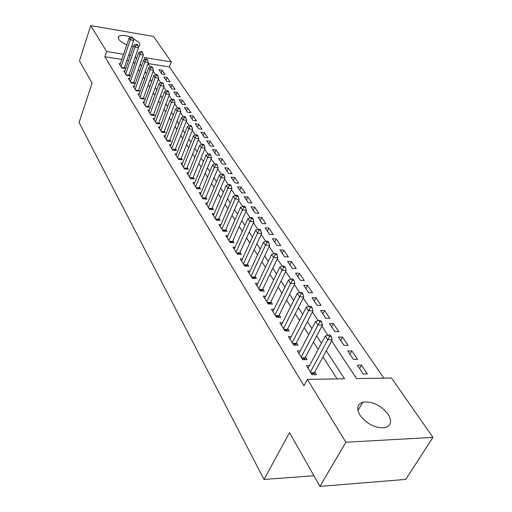 <?xml version="1.0" encoding="UTF-8"?>
<svg xmlns="http://www.w3.org/2000/svg" width="512" height="512" viewBox="0 0 512 512"><rect width="100%" height="100%" fill="white"/><g stroke="black" fill="none" stroke-linecap="round" stroke-linejoin="round"><path stroke-width="0.77" d="M360.038 415.258C356.301 408.621 357.21 404.269 362.778 402.202C372.166 401.05 380.595 405.037 388.064 414.157C392.16 421.062 391.174 425.562 385.114 427.648C375.552 428.474 367.194 424.339 360.038 415.258M126.816 44.806C122.848 43.162 120.16 41.325 118.746 39.302L118.528 36.678C120.602 34.874 124.73 35.027 130.912 37.146M121.542 67.405L124.269 67.821L133.715 40.448L132.461 37.28L131.091 37.05L139.494 42.784L139.731 45.542L138.118 46.477M383.866 378.131L169.414 66.925L171.277 61.894L144.115 57.542L145.261 59.27M331.603 340.89L356.544 378.592L391.539 378.003L432.922 437.389L345.888 442.234L307.411 379.411L344.538 378.79L326.291 350.714M345.888 442.234L319.904 486.4L405.754 479.418L432.922 437.389M319.904 486.4L289.536 432.653L264 479.462L79.078 122.547L92.083 83.149L79.475 60.832L90.714 25.6L153.542 36.442L171.277 61.894M264 479.462L313.875 475.738M351.84 350.938L347.776 350.938L353.491 359.456L357.581 359.437L351.84 350.938L349.997 354.246M333.395 323.629L329.395 323.565L334.803 331.616L338.822 331.661L333.395 323.629L331.642 326.906M315.949 297.805L312.019 297.677L317.133 305.293L321.082 305.408L315.949 297.805L314.278 301.043M299.424 273.344L295.558 273.158L300.403 280.378L304.288 280.544L299.424 273.344L297.83 276.544M283.744 250.131L279.942 249.907L284.544 256.755L288.365 256.966L283.744 250.131L282.221 253.299M268.851 228.09L265.114 227.821L269.485 234.33L273.242 234.586L268.851 228.09L267.398 231.219M254.688 207.123L251.008 206.816L255.168 213.005L258.867 213.306L254.688 207.123L253.293 210.214M241.203 187.155L237.581 186.81L241.542 192.71L245.178 193.043L241.203 187.155L239.866 190.208M228.339 168.115L224.781 167.744L228.557 173.37L232.134 173.734L228.339 168.115L227.059 171.136M216.064 149.946L212.563 149.549L216.166 154.918L219.686 155.309L216.064 149.946L214.829 152.928M204.339 132.589L200.89 132.16L204.339 137.293L207.802 137.715L204.339 132.589L203.149 135.526M193.12 115.981L189.728 115.533L193.024 120.448L196.435 120.89L193.12 115.981L191.981 118.886M182.381 100.083L179.04 99.616L182.195 104.32L185.555 104.781L182.381 100.083L181.28 102.957M172.09 84.851L168.8 84.365L171.827 88.877L175.13 89.357L172.09 84.851L171.027 87.686M162.221 70.24L158.982 69.741L161.882 74.061L165.139 74.56L162.221 70.24L161.197 73.037M169.414 66.925L148.109 63.578M167.104 77.472L163.84 76.979L166.803 81.389L170.086 81.882L167.104 77.472L166.061 80.288M177.184 92.39L173.869 91.91L176.96 96.518L180.288 96.986L177.184 92.39L176.102 95.238M187.693 107.949L184.326 107.488L187.552 112.294L190.938 112.749L187.693 107.949L186.573 110.835M198.669 124.192L195.245 123.757L198.618 128.774L202.054 129.21L198.669 124.192L197.504 127.117M210.138 141.171L206.662 140.755L210.189 146.01L213.677 146.413L210.138 141.171L208.928 144.128M222.131 158.931L218.598 158.541L222.291 164.038L225.843 164.416L222.131 158.931L220.877 161.926M234.694 177.523L231.104 177.165L234.976 182.925L238.579 183.277L234.694 177.523L233.382 180.557M247.866 197.018L244.218 196.691L248.275 202.733L251.936 203.053L247.866 197.018L246.496 200.09M261.683 217.478L257.978 217.184L262.24 223.533L265.965 223.814L261.683 217.478L260.256 220.589M276.205 238.97L272.435 238.72L276.915 245.402L280.704 245.632L276.205 238.97L274.714 242.118M291.482 261.587L287.648 261.382L292.365 268.41L296.224 268.602L291.482 261.587L289.926 264.774M307.578 285.408L303.674 285.254L308.653 292.672L312.576 292.806L307.578 285.408L305.946 288.634M324.55 310.541L320.589 310.445L325.843 318.272L329.83 318.349L324.55 310.541L322.842 313.798M342.49 337.094L338.458 337.056L344.013 345.338L348.07 345.35L342.49 337.094L340.691 340.384M361.466 365.184L357.363 365.216L363.251 373.99L367.379 373.933L361.466 365.184L359.571 368.512M121.811 59.443L104.851 56.774L303.987 385.779L307.411 379.411M104.851 56.774L106.598 51.533L90.714 25.6M133.382 46.592L131.693 46.298M148.045 63.488L150.33 66.938M153.146 71.194L155.514 74.771M158.355 79.072L160.819 82.784M163.693 87.13L166.24 90.982M169.146 95.373L171.795 99.373M174.726 103.808L177.472 107.962M180.435 112.442L183.29 116.755M186.285 121.28L189.248 125.754M192.275 130.33L195.354 134.982M198.413 139.603L201.606 144.429M204.698 149.101L208.019 154.118M211.142 158.842L214.592 164.051M217.747 168.826L221.331 174.24M224.525 179.072L228.25 184.691M231.482 189.574L235.347 195.424M238.618 200.365L242.637 206.438M245.939 211.437L250.118 217.747M253.466 222.803L257.811 229.376M261.197 234.49L265.715 241.318M269.139 246.496L273.843 253.6M277.306 258.842L282.202 266.234M285.709 271.539L290.803 279.238M294.355 284.608L299.661 292.621M303.258 298.054L308.781 306.406M312.422 311.91L318.176 320.608M321.869 326.182L327.866 335.245M130.362 55.341L128.672 55.066M123.584 54.253L106.598 51.533M321.446 343.258L316.698 335.942M311.917 328.582L307.392 321.619M302.669 314.342L298.355 307.706M293.69 300.525L289.581 294.195M284.973 287.104L281.05 281.075M276.499 274.067L272.762 268.314M268.262 261.389L264.704 255.91M260.262 249.069L256.864 243.84M252.474 237.082L249.235 232.096M244.896 225.414L241.811 220.666M237.517 214.061L234.579 209.536M230.336 203.002L227.533 198.688M223.334 192.23L220.666 188.122M216.518 181.734L213.978 177.818M209.869 171.501L207.45 167.776M203.386 161.523L201.082 157.978M197.062 151.789L194.874 148.416M190.899 142.298L188.806 139.085M184.877 133.03L182.893 129.971M178.995 123.981L177.107 121.075M173.254 115.142L171.462 112.384M167.648 106.515L165.946 103.891M162.17 98.08L160.557 95.59M156.819 89.837L155.283 87.475M151.584 81.779L150.125 79.539M146.464 73.901L145.082 71.776M141.459 66.189L140.154 64.186M136.557 58.65L135.322 56.749M337.107 378.918L322.957 356.883M318.157 349.408L313.453 342.08M308.717 334.701L304.23 327.718M299.546 320.429L295.277 313.773M290.65 306.573L286.573 300.23M282.01 293.114L278.125 287.066M273.606 280.038L269.907 274.272M265.446 267.328L261.914 261.83M257.51 254.963L254.144 249.728M249.786 242.938L246.579 237.946M242.272 231.238L239.213 226.477M234.95 219.846L232.038 215.309M227.827 208.749L225.05 204.422M220.883 197.939L218.24 193.818M214.118 187.405L211.597 183.482M207.526 177.133L205.126 173.395M201.094 167.123L198.81 163.558M194.822 157.35L192.64 153.965M188.698 147.821L186.624 144.595M182.72 138.515L180.749 135.443M176.89 129.427L175.014 126.509M171.187 120.557L169.408 117.786M165.626 111.891L163.93 109.254M160.186 103.418L158.579 100.922M154.867 95.142L153.344 92.768M149.67 87.046L148.224 84.8M144.589 79.136L143.219 76.998M139.616 71.392L138.317 69.37M134.752 63.814L133.523 61.907M128.57 60.506L126.886 60.237M309.485 365.626L306.445 365.651L312.058 374.707L316.448 374.643L314.79 371.994M300.224 350.918L297.312 350.918L302.758 359.706L307.11 359.686L305.504 357.114M291.232 336.64L288.448 336.621L293.734 345.152L298.042 345.165L296.48 342.669M282.509 322.771L279.834 322.726L284.973 331.014L289.235 331.066L287.725 328.64M274.029 309.293L271.462 309.229L276.454 317.28L280.685 317.363L279.213 315.008M265.798 296.186L263.328 296.109L268.186 303.936L272.371 304.051L270.944 301.76M257.792 283.443L255.418 283.347L260.141 290.963L264.288 291.11L262.899 288.883M250.01 271.046L247.725 270.938L252.32 278.342L256.429 278.515L255.078 276.352M242.438 258.976L240.237 258.861L244.704 266.067L248.781 266.266L247.462 264.16M235.066 247.226L232.947 247.098L237.299 254.118L241.338 254.342L240.051 252.288M227.891 235.782L225.843 235.648L230.086 242.483L234.086 242.733L232.838 240.73M220.909 224.634L218.931 224.486L223.059 231.149L227.021 231.418L225.805 229.472M214.099 213.766L212.186 213.613L216.211 220.109L220.141 220.397L218.957 218.496M207.462 203.168L205.619 203.014L209.542 209.344L213.434 209.658L212.275 207.802M200.998 192.838L199.206 192.678L203.034 198.848L206.893 199.181L205.766 197.376M194.688 182.758L192.954 182.592L196.691 188.614L200.512 188.966L199.418 187.2M188.531 172.922L186.854 172.755L190.496 178.63L194.291 178.995L193.216 177.274M182.528 163.322L180.902 163.149L184.454 168.883L188.218 169.267L187.168 167.59M176.666 153.946L175.091 153.773L178.56 159.373L182.285 159.77L181.267 158.131M170.944 144.794L169.414 144.614L172.8 150.086L176.499 150.496L175.501 148.896M165.35 135.846L163.866 135.667L167.174 141.011L170.842 141.44L169.862 139.872M159.891 127.104L158.445 126.925L161.683 132.147L165.312 132.589L164.358 131.059M154.554 118.56L153.146 118.381L156.314 123.488L159.917 123.936L158.982 122.445M149.331 110.208L147.968 110.029L151.066 115.021L154.637 115.482L153.722 114.022M144.23 102.042L142.906 101.862L145.933 106.739L149.472 107.213L148.582 105.786M139.238 94.048L137.952 93.869L140.909 98.643L144.422 99.123L143.552 97.728M134.362 86.234L133.101 86.048L136 90.72L138.259 91.04L148.378 62.566L144.864 62.01L135.149 89.35M138.63 89.85L139.482 91.213L136 90.72M129.581 78.579L128.358 78.4L131.194 82.97L134.65 83.475L133.811 82.138M124.909 71.091L123.718 70.912L126.49 75.386L129.92 75.898L129.101 74.586M120.333 63.757L119.168 63.578L121.888 67.962L125.286 68.48L124.486 67.194M133.715 40.448L130.285 39.872L121.088 66.675M131.565 37.76L130.285 39.872L129.114 38.093L119.962 64.851M124.269 67.821L124.147 68.301M131.091 37.05L129.114 38.093M126.131 74.803L128.883 75.219L138.496 47.661L135.04 47.091L125.677 74.074M136.326 44.954L137.709 45.184L137.229 44.461L135.846 44.23L136.326 44.954L135.04 47.091L133.843 45.274L124.525 72.211M128.883 75.219L128.749 75.718M135.846 44.23L133.843 45.274M138.496 47.661L137.709 45.184M130.816 82.368L133.594 82.771L143.379 55.034L139.898 54.47L130.362 81.632M141.197 52.307L142.592 52.531L142.099 51.789L140.704 51.565L141.197 52.307L139.898 54.47L138.675 52.608L129.184 79.725M133.594 82.771L133.453 83.296M140.704 51.565L138.675 52.608M143.379 55.034L142.592 52.531M146.176 59.821L147.584 60.045L147.078 59.283L145.67 59.059L146.176 59.821L144.864 62.01L143.61 60.109L133.946 87.405M145.67 59.059L143.61 60.109M148.378 62.566L147.584 60.045M140.499 97.984L143.315 98.374L153.478 70.266L149.939 69.715L140.045 97.242M151.264 67.501L152.678 67.718L152.166 66.944L150.752 66.726L151.264 67.501L149.939 69.715L148.659 67.776L138.81 95.258M143.315 98.374L143.168 98.95L140.89 98.618M150.752 66.726L148.659 67.776M153.478 70.266L152.678 67.718M145.504 106.054L148.346 106.432L158.701 78.138L155.13 77.6L145.043 105.312M156.467 75.354L157.894 75.571L157.37 74.778L155.942 74.56L156.467 75.354L155.13 77.6L153.818 75.61L143.782 103.277M148.346 106.432L148.186 107.04M155.942 74.56L153.818 75.61M158.701 78.138L157.894 75.571M150.618 114.298L153.485 114.669L164.038 86.189L160.435 85.658L150.157 113.555M161.786 83.386L163.226 83.597L162.688 82.784L161.248 82.573L161.786 83.386L160.435 85.658L159.098 83.629L148.864 111.475M153.485 114.669L153.318 115.309M161.248 82.573L159.098 83.629M164.038 86.189L163.226 83.597M155.846 122.739L158.733 123.098L169.498 94.426L165.869 93.907L155.386 121.99M167.232 91.603L168.685 91.808L168.134 90.982L166.682 90.771L167.232 91.603L165.869 93.907L164.499 91.827L154.067 119.866M158.733 123.098L158.566 123.77M166.682 90.771L164.499 91.827M169.498 94.426L168.685 91.808M161.197 131.366L164.109 131.718L175.085 102.854L171.424 102.349L160.736 130.618M172.8 100.013L174.266 100.218L173.702 99.366L172.237 99.162L172.8 100.013L171.424 102.349L170.022 100.218L159.386 128.442M164.109 131.718L163.93 132.422M172.237 99.162L170.022 100.218M175.085 102.854L174.266 100.218M166.669 140.198L169.606 140.538L180.806 111.482L177.114 110.982L166.208 139.45M178.502 108.621L179.981 108.819L179.405 107.949L177.926 107.75L178.502 108.621L177.114 110.982L175.68 108.806L164.826 137.222M169.606 140.538L169.421 141.274M177.926 107.75L175.68 108.806M180.806 111.482L179.981 108.819M172.275 149.235L175.238 149.562L186.662 120.314L182.938 119.827L171.808 148.48M184.339 117.427L185.83 117.626L185.242 116.736L183.75 116.538L184.339 117.427L182.938 119.827L181.466 117.6L170.394 146.202M175.238 149.562L175.04 150.336M183.75 116.538L181.466 117.6M186.662 120.314L185.83 117.626M178.01 158.483L180.998 158.803L192.659 129.357L188.902 128.89L177.542 157.734M190.323 126.458L191.827 126.643L191.219 125.734L189.715 125.542L190.323 126.458L188.902 128.89L187.398 126.605L176.096 155.398M180.998 158.803L180.794 159.61M189.715 125.542L187.398 126.605M192.659 129.357L191.827 126.643M183.885 167.955L186.899 168.269L198.803 138.624L195.014 138.17L183.418 167.206M196.448 135.699L197.965 135.885L197.344 134.95L195.827 134.765L196.448 135.699L195.014 138.17L193.472 135.827L181.933 164.813M186.899 168.269L186.682 169.114M195.827 134.765L193.472 135.827M198.803 138.624L197.965 135.885M189.901 177.664L192.941 177.958L205.101 148.115L201.274 147.68L189.434 176.909M202.726 145.178L204.256 145.357L203.616 144.397L202.086 144.218L202.726 145.178L201.274 147.68L199.693 145.28L187.91 174.458M192.941 177.958L192.717 178.842M202.086 144.218L199.693 145.28M205.101 148.115L204.256 145.357M196.064 187.603L199.13 187.885L211.552 157.85L207.693 157.427L195.597 186.848M209.158 154.886L210.701 155.059L210.048 154.08L208.506 153.907L209.158 154.886L207.693 157.427L206.074 154.97L194.042 184.339M199.13 187.885L198.899 188.819M208.506 153.907L206.074 154.97M211.552 157.85L210.701 155.059M202.381 197.798L205.478 198.067L218.17 167.827L214.272 167.424L201.914 197.037M215.757 164.845L217.312 165.011L216.646 164.006L215.085 163.84L215.757 164.845L214.272 167.424L212.614 164.902L200.32 194.47M205.478 198.067L205.229 199.04M215.085 163.84L212.614 164.902M218.17 167.827L217.312 165.011M208.858 208.243L211.981 208.499L224.954 178.061L221.024 177.677L208.39 207.488M222.522 175.059L224.096 175.219L223.405 174.189L221.837 174.029L222.522 175.059L221.024 177.677L219.322 175.085L206.752 204.851M211.981 208.499L211.725 209.517M221.837 174.029L219.322 175.085M224.954 178.061L224.096 175.219M215.501 218.963L218.65 219.2L231.917 188.563L227.955 188.192L215.034 218.202M229.466 185.542L231.053 185.69L230.349 184.634L228.762 184.48L229.466 185.542L227.955 188.192L226.202 185.536L213.357 215.501M218.65 219.2L218.381 220.269M228.762 184.48L226.202 185.536M231.917 188.563L231.053 185.69M222.317 229.952L225.498 230.176L239.066 199.341L235.066 198.989L221.85 229.197M236.589 196.301L238.189 196.442L237.472 195.354L235.872 195.213L236.589 196.301L235.066 198.989L233.267 196.269L220.128 226.419M225.498 230.176L225.21 231.296M235.872 195.213L233.267 196.269M239.066 199.341L238.189 196.442M229.312 241.235L232.518 241.44L246.4 210.406L242.362 210.08L228.838 240.474M243.91 207.341L245.523 207.475L244.781 206.362L243.168 206.227L243.91 207.341L242.362 210.08L240.518 207.277L227.078 237.626M232.518 241.44L232.218 242.611M243.168 206.227L240.518 207.277M246.4 210.406L245.523 207.475M236.493 252.819L239.731 252.998L253.933 221.773L249.862 221.466L236.019 252.058M251.424 218.688L253.05 218.81L252.288 217.664L250.662 217.536L251.424 218.688L249.862 221.466L247.968 218.592L234.208 249.133M239.731 252.998L239.411 254.234M250.662 217.536L247.968 218.592M253.933 221.773L253.05 218.81M243.866 264.71L247.13 264.87L261.677 233.446L257.568 233.165L243.392 263.955M259.142 230.342L260.787 230.458L260.006 229.28L258.362 229.165L259.142 230.342L257.568 233.165L255.622 230.208L241.536 260.947M247.13 264.87L246.797 266.17M258.362 229.165L255.622 230.208M261.677 233.446L260.787 230.458M251.437 276.928L254.739 277.069L269.632 245.446L265.485 245.19L250.97 276.173M267.078 242.323L268.742 242.426L267.936 241.216L266.278 241.107L267.078 242.323L265.485 245.19L263.482 242.15L249.056 273.088M254.739 277.069L254.387 278.432M266.278 241.107L263.482 242.15M269.632 245.446L268.742 242.426M259.226 289.485L262.554 289.606L277.818 257.786L273.626 257.555L258.758 288.73M275.245 254.643L276.915 254.733L276.09 253.491L274.413 253.395L275.245 254.643L273.626 257.555L271.571 254.432L256.787 285.555M262.554 289.606L262.182 291.034M274.413 253.395L271.571 254.432M277.818 257.786L276.915 254.733M267.226 302.394L270.586 302.49L286.227 270.477L282.003 270.278L266.758 301.638M283.635 267.309L285.325 267.398L284.474 266.112L282.784 266.029L283.635 267.309L282.003 270.278L279.885 267.059L264.736 298.381M270.586 302.49L270.195 303.994M282.784 266.029L279.885 267.059M286.227 270.477L285.325 267.398M275.456 315.674L278.848 315.744L294.886 283.539L290.624 283.366L274.995 314.918M292.275 280.352L293.984 280.422L293.107 279.104L291.398 279.027L292.275 280.352L290.624 283.366L288.442 280.058L272.915 311.565M278.848 315.744L278.438 317.318M291.398 279.027L288.442 280.058M294.886 283.539L293.984 280.422M283.93 329.331L287.347 329.376L303.802 296.979L299.494 296.838L283.462 328.582M301.171 293.773L302.893 293.837L301.99 292.474L300.269 292.416L301.171 293.773L299.494 296.838L297.254 293.434L281.325 325.126M287.347 329.376L286.918 331.034M300.269 292.416L297.254 293.434M303.802 296.979L302.893 293.837M292.646 343.392L296.096 343.411L312.986 310.829L308.634 310.72L292.179 342.643M310.33 307.603L312.064 307.648L311.136 306.246L309.402 306.202L310.33 307.603L308.634 310.72L306.323 307.213L289.978 339.091M296.096 343.411L295.642 345.158M309.402 306.202L306.323 307.213M312.986 310.829L312.064 307.648M301.619 357.869L305.107 357.856L322.438 325.094L318.054 325.024L301.158 357.126M319.763 321.85L321.523 321.875L320.563 320.435L318.81 320.403L319.763 321.85L318.054 325.024L315.674 321.408L298.893 353.466M305.107 357.856L304.621 359.699M318.81 320.403L315.674 321.408M322.438 325.094L321.523 321.875M310.867 372.787L314.387 372.742L332.192 339.795L327.763 339.763L310.413 372.051M329.491 336.531L331.264 336.55L330.278 335.059L328.506 335.046L329.491 336.531L327.763 339.763L325.306 336.038L308.07 368.275M314.387 372.742L313.875 374.682M328.506 335.046L325.306 336.038M332.192 339.795L331.264 336.55M135.61 90.093L138.4 90.483M145.894 106.688L148.198 106.995M151.014 114.938L153.331 115.238M156.243 123.379L158.586 123.667M161.594 132.006L163.955 132.294M167.072 140.845L169.453 141.12M172.678 149.882L175.078 150.15M178.413 159.136L180.832 159.392M184.288 168.614L186.726 168.864M190.304 178.317L192.768 178.56M196.474 188.262L198.957 188.493M202.79 198.458L205.299 198.675M209.274 208.909L211.802 209.114M215.917 219.629L218.464 219.821M222.733 230.624L225.306 230.797M229.728 241.907L232.326 242.067M236.909 253.491L239.533 253.638M244.282 265.382L246.931 265.517M251.859 277.606L254.528 277.722M259.648 290.163L262.336 290.259M267.648 303.072L270.368 303.149M275.878 316.352L278.624 316.41M284.352 330.016L287.123 330.048M293.069 344.077L295.866 344.09M302.042 358.554L304.87 358.541M311.29 373.472L314.144 373.434M362.778 402.202L357.952 410.47M118.528 36.678L118.189 37.69"/></g></svg>
